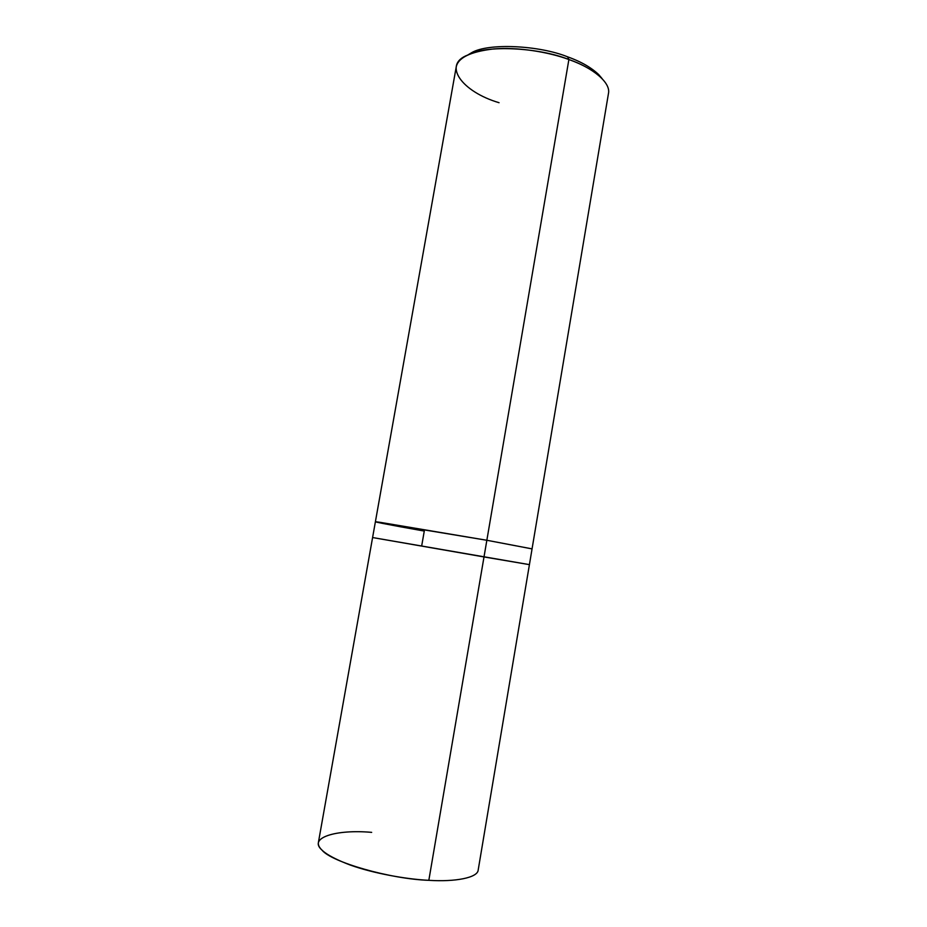 <?xml version="1.0" encoding="UTF-8"?>
<svg xmlns="http://www.w3.org/2000/svg" width="927" height="927" viewBox="0 0 927 927"><rect width="100%" height="100%" fill="white"/><g stroke="black" fill="none" stroke-linecap="round" stroke-linejoin="round"><path stroke-width="1.39" d="M532.063 548.877L478.193 869.989C477.787 877.834 454.948 882.029 428.83 880.326C406.211 879.236 373.187 873.315 350.163 865.007C327.81 856.49 317.231 848.947 318.413 842.4L375.389 521.808L486.849 540.267L375.389 521.808L486.849 540.267L484.01 556.942L372.596 537.544L529.421 564.636L484.01 556.942L428.83 880.326L486.849 540.267L532.063 548.877L486.849 540.267L532.052 548.888L608.436 93.627C611.136 82.63 592.585 67.659 568.888 59.525L567.602 56.825C580.87 61.576 591.241 67.497 598.726 74.6L602.214 78.76C595.447 70 583.906 62.688 567.602 56.825L568.888 59.525L486.849 540.267L568.888 59.525C538.854 47.393 485.157 44.716 467.706 55.052C442.109 64.705 461.913 91.819 499.062 102.712M371.669 832.365C336.003 829.155 307.741 837.811 322.005 850.105C331.066 861.994 390.279 879.086 428.83 880.326M486.849 540.267L380.151 522.341C364.45 520.035 389.769 524.983 424.276 531.067L421.692 545.876M598.726 74.6L601.669 78.204C593.813 70.753 582.886 64.531 568.888 59.525C548.506 51.935 517.069 46.813 493.419 48.969C470.256 51.703 457.834 57.822 456.154 67.323L375.389 521.808M467.706 55.052L471.692 52.654C488.367 42.793 539.155 45.319 567.602 56.825"/></g></svg>
